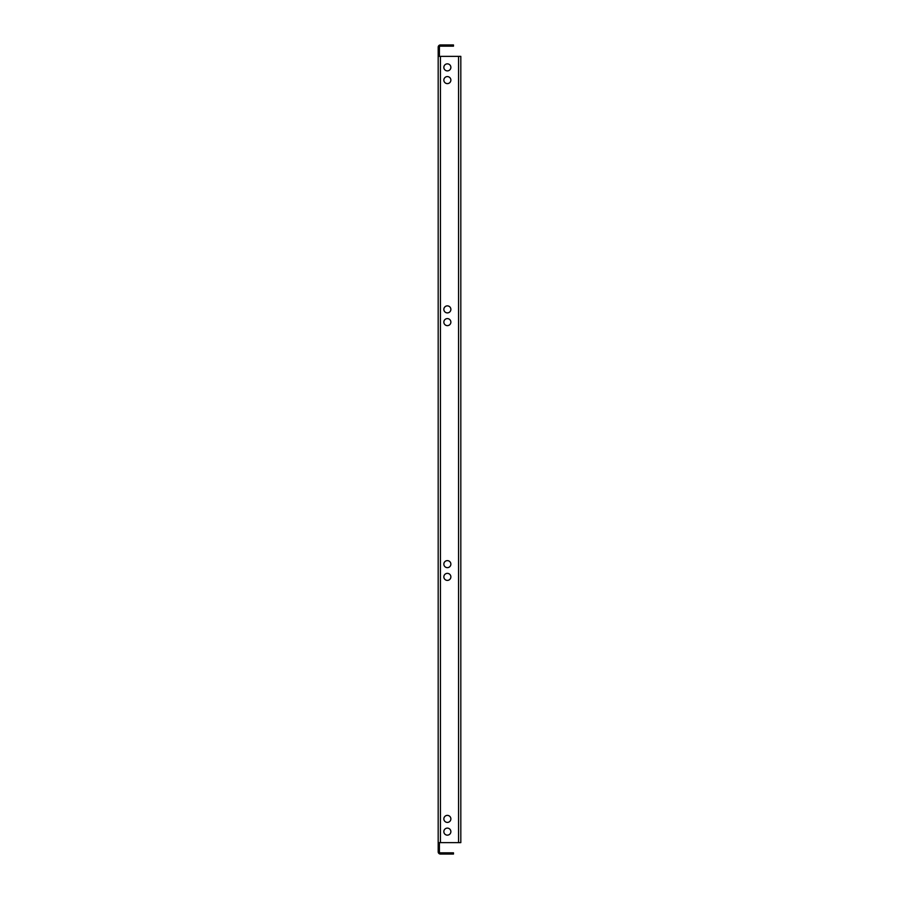 <?xml version="1.0" encoding="UTF-8"?>
<svg xmlns="http://www.w3.org/2000/svg" width="899" height="899" viewBox="0 0 899 899"><rect width="100%" height="100%" fill="white"/><g stroke="black" fill="none" stroke-linecap="round" stroke-linejoin="round"><path stroke-width="1.35" d="M450.871 576.877A3.517 3.517 0 0 0 447.365 573.36A3.517 3.517 0 0 0 443.848 576.877A3.517 3.517 0 0 0 447.365 580.394A3.517 3.517 0 0 0 450.871 576.877M450.871 309.38A3.517 3.517 0 0 0 447.365 305.874A3.517 3.517 0 0 0 443.848 309.38A3.517 3.517 0 0 0 447.365 312.897A3.517 3.517 0 0 0 450.871 309.38M450.871 564.145A3.517 3.517 0 0 0 447.365 560.628A3.517 3.517 0 0 0 443.848 564.145A3.517 3.517 0 0 0 447.365 567.651A3.517 3.517 0 0 0 450.871 564.145M450.871 322.123A3.517 3.517 0 0 0 447.365 318.606A3.517 3.517 0 0 0 443.848 322.123A3.517 3.517 0 0 0 447.365 325.64A3.517 3.517 0 0 0 450.871 322.123M450.871 831.631A3.517 3.517 0 0 0 447.365 828.114A3.517 3.517 0 0 0 443.848 831.631A3.517 3.517 0 0 0 447.365 835.149A3.517 3.517 0 0 0 450.871 831.631M450.871 80.101A3.517 3.517 0 0 0 447.365 76.595A3.517 3.517 0 0 0 443.848 80.101A3.517 3.517 0 0 0 447.365 83.618A3.517 3.517 0 0 0 450.871 80.101M450.871 818.899A3.517 3.517 0 0 0 447.365 815.382A3.517 3.517 0 0 0 443.848 818.899A3.517 3.517 0 0 0 447.365 822.405A3.517 3.517 0 0 0 450.871 818.899M450.871 67.369A3.517 3.517 0 0 0 447.365 63.851A3.517 3.517 0 0 0 443.848 67.369A3.517 3.517 0 0 0 447.365 70.886A3.517 3.517 0 0 0 450.871 67.369M438.184 842.633L438.184 56.367L440.431 56.367L440.431 842.633L438.184 842.633L438.184 851.814A2.236 2.236 0 0 0 440.431 854.05L448.376 854.05L448.376 852.825L453.478 852.825L453.478 854.05L448.376 854.05M448.376 44.95L453.478 44.95L453.478 46.175L448.376 46.175L448.376 44.95L440.431 44.95A2.236 2.236 0 0 0 438.184 47.186L438.184 56.367M448.376 46.175L440.431 46.175A1.023 1.023 0 0 0 439.409 47.186L439.409 56.367M439.409 842.633L439.409 851.814A1.023 1.023 0 0 0 440.431 852.825L448.376 852.825M440.431 842.633L458.569 842.633L458.569 56.367L440.431 56.367M458.569 56.367L460.816 56.367L460.816 842.633L458.569 842.633M460.816 61.458L460.816 837.542"/></g></svg>
